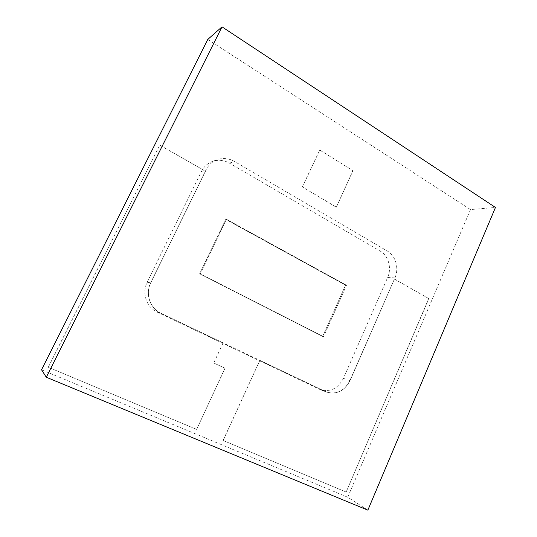 <?xml version="1.0" encoding="UTF-8"?>
<svg xmlns="http://www.w3.org/2000/svg" width="537" height="537" viewBox="0 0 537 537"><rect width="100%" height="100%" fill="white"/><g stroke="black" fill="none" stroke-linecap="round" stroke-linejoin="round"><path stroke-width="0.4" stroke-dasharray="2.69 2.01" d="M207.799 39.416L470.499 209.584L495.456 207.457M470.499 209.584L347.721 497.228L367.852 510.15M347.721 497.228L41.544 369.785M160.972 313.299C150.078 308.426 145.097 293.793 150.756 282.838L205.973 169.94C208.457 165.047 212.162 161.65 217.089 159.744C223.03 157.703 228.809 158.261 234.441 161.429L387.405 251.081C395.749 255.74 399.253 268.446 394.91 277.924L350.057 380.599C344.539 391.017 336.699 394.843 326.53 392.077L160.972 313.299L157.213 312.125C146.507 307.339 141.614 292.987 147.165 282.254L201.422 171.511C203.865 166.712 207.504 163.376 212.357 161.503C218.197 159.489 223.882 160.033 229.42 163.134L380.223 251.108C388.459 255.686 391.929 268.178 387.64 277.495L343.405 378.377C337.968 388.607 330.235 392.359 320.206 389.627L157.213 312.125M322.643 336.444L199.643 273.769L225.735 219.365L345.553 285.167L322.643 336.444L199.643 273.769L225.735 219.365L345.553 285.167L322.643 336.444L323.543 336.652L200.281 273.823L226.426 219.277L346.499 285.254L323.543 336.652L322.643 336.444M346.499 285.254L345.553 285.167L346.499 285.254L323.543 336.652L199.643 273.769L200.281 273.823L226.426 219.277L225.735 219.365L226.426 219.277L346.499 285.254M223.164 440.528L259.861 360.387L326.53 392.077C336.699 394.843 344.539 391.017 350.057 380.599L394.44 278.998L428.855 298.639L346.143 492.067L223.056 440.447L259.861 360.387M259.74 360.34L326.382 392.023C336.545 394.782 344.385 390.956 349.902 380.545L394.44 278.998M394.272 278.992L428.855 298.639M428.68 298.619L346.143 492.067M345.989 491.966L223.056 440.447M159.845 145.124L205.51 171.189L150.756 282.838C144.883 294.135 150.427 309.278 161.905 313.742L223.164 342.908L213.766 363.012L225.084 368.241L196.636 429.412L48.317 367.254L159.757 145.178L205.51 171.189M205.409 171.222L150.669 282.824C144.802 294.122 150.347 309.252 161.818 313.715L161.905 313.742M161.818 313.715L223.164 342.908M223.05 342.868L213.766 363.012M213.659 362.965L225.084 368.241M224.969 368.187L196.636 429.412M196.529 429.332L48.317 367.254M48.276 367.201L159.757 145.178M319.884 150.045L352.99 170.706L336.35 207.154L302.418 186.963L319.737 150.085L352.99 170.706M352.836 170.739L336.35 207.154M336.202 207.175L302.418 186.963M302.277 186.997L319.737 150.085M147.165 282.254L150.669 282.824M201.422 171.511L205.973 169.94M229.42 163.134L234.441 161.429M380.223 251.108L387.405 251.081M387.64 277.495L394.91 277.924M343.405 378.377L349.902 380.545M319.119 389.157L325.281 391.547M212.357 161.503L217.089 159.744M320.206 389.627L326.382 392.023"/><path stroke-width="0.81" d="M46.31 377.249L222.016 26.85L495.456 207.457L367.852 510.15L46.31 377.249L41.544 369.785L207.799 39.416L222.016 26.85"/></g></svg>
